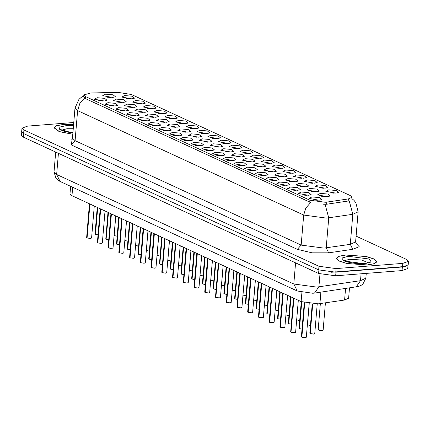 <?xml version="1.0" encoding="UTF-8"?>
<svg xmlns="http://www.w3.org/2000/svg" width="430" height="430" viewBox="0 0 430 430"><rect width="100%" height="100%" fill="white"/><g stroke="black" fill="none" stroke-linecap="round" stroke-linejoin="round"><path stroke-width="0.64" d="M221.332 140.228L228.825 140.884L231.249 142.814L228.454 143.518L218.472 141.739L221.332 140.228M226.814 143.572L222.719 143.228M210.598 135.267L218.091 135.923L220.515 137.853L217.714 138.557L207.733 136.778L210.598 135.267M216.08 138.611L211.979 138.267M199.859 130.306L207.351 130.962L209.775 132.892L206.98 133.596L196.994 131.816L199.859 130.306M205.341 133.649L201.24 133.305M167.646 115.423L175.134 116.079L177.558 118.008L174.763 118.712L164.781 116.933L167.646 115.423M173.123 118.771L169.028 118.427M156.907 110.462L164.4 111.117L166.824 113.047L164.024 113.751L154.042 111.977L156.907 110.462M162.389 113.81L158.288 113.466M146.168 105.501L153.66 106.156L156.085 108.086L153.29 108.79L143.303 107.016L146.168 105.501M151.65 108.849L147.549 108.505M135.428 100.539L142.921 101.195L145.345 103.125L142.55 103.829L132.569 102.055L135.428 100.539M140.911 103.888L136.81 103.544M189.119 125.345L196.612 126.001L199.036 127.93L196.241 128.635L186.254 126.855L189.119 125.345M194.602 128.694L190.501 128.344M178.38 120.384L185.873 121.04L188.297 122.969L185.502 123.673L175.521 121.894L178.38 120.384M183.863 123.732L179.761 123.383M232.071 145.19L239.564 145.845L241.988 147.775L239.193 148.479L229.212 146.7L232.071 145.19M237.553 148.533L233.452 148.189M242.81 150.151L250.303 150.806L252.727 152.736L249.932 153.44L239.945 151.661L242.81 150.151M248.293 153.494L244.192 153.15M253.549 155.112L261.042 155.768L263.466 157.697L260.671 158.401L250.685 156.622L253.549 155.112M259.032 158.455L254.931 158.111M264.289 160.073L271.776 160.729L274.2 162.658L271.405 163.362L261.424 161.583L264.289 160.073M269.766 163.416L265.67 163.072M275.023 165.034L282.515 165.69L284.94 167.619L282.144 168.323L272.163 166.544L275.023 165.034M280.505 168.377L276.404 168.033M285.762 169.995L293.255 170.651L295.679 172.58L292.884 173.285L282.897 171.505L285.762 169.995M291.244 173.338L287.143 172.994M296.501 174.956L303.994 175.612L306.418 177.542L303.623 178.246L293.636 176.467L296.501 174.956M301.984 178.299L297.882 177.955M307.24 179.917L314.733 180.568L317.157 182.503L314.357 183.207L304.375 181.428L307.24 179.917M312.723 183.261L308.622 182.917M317.974 184.878L325.467 185.529L327.891 187.464L325.096 188.168L315.115 186.389L317.974 184.878M323.457 188.222L319.361 187.878M328.713 189.84L336.206 190.49L338.63 192.425L335.835 193.129L325.854 191.35L328.713 189.84M334.196 193.183L330.095 192.839M124.689 95.578L132.182 96.234L134.606 98.164L131.811 98.868L121.83 97.094L124.689 95.578M130.172 98.927L126.076 98.583M212.941 143.781L220.434 144.437L222.858 146.367L220.063 147.071L210.076 145.297L212.941 143.781M218.424 147.13L214.323 146.786M202.202 138.82L209.695 139.476L212.119 141.405L209.324 142.11L199.337 140.336L202.202 138.82M207.685 142.169L203.583 141.825M191.463 133.859L198.956 134.515L201.38 136.444L198.585 137.148L188.603 135.375L191.463 133.859M196.945 137.208L192.844 136.864M180.729 128.898L188.216 129.554L190.641 131.483L187.846 132.187L177.864 130.414L180.729 128.898M186.206 132.246L182.11 131.903M148.511 114.014L156.004 114.67L158.428 116.6L155.633 117.304L145.646 115.53L148.511 114.014M153.994 117.363L149.893 117.019M159.25 118.976L166.743 119.631L169.167 121.561L166.372 122.265L156.386 120.491L159.25 118.976M164.733 122.324L160.632 121.98M116.299 99.136L123.792 99.787L126.216 101.722L123.421 102.426L113.434 100.647L116.299 99.136M121.781 102.48L117.68 102.136M127.038 104.098L134.525 104.748L136.95 106.683L134.155 107.387L124.173 105.608L127.038 104.098M132.515 107.441L128.419 107.097M137.772 109.059L145.265 109.709L147.689 111.644L144.894 112.348L134.912 110.569L137.772 109.059M143.254 112.402L139.153 112.058M169.99 123.937L177.482 124.593L179.907 126.522L177.106 127.226L167.125 125.453L169.99 123.937M175.472 127.285L171.371 126.941M223.681 148.742L231.168 149.398L233.592 151.328L230.797 152.032L220.816 150.258L223.681 148.742M229.163 152.091L225.062 151.747M234.415 153.703L241.907 154.359L244.331 156.289L241.536 156.993L231.555 155.219L234.415 153.703M239.897 157.052L235.796 156.708M245.154 158.665L252.647 159.32L255.071 161.25L252.276 161.954L242.289 160.18L245.154 158.665M250.636 162.013L246.535 161.669M255.893 163.626L263.386 164.281L265.81 166.211L263.015 166.915L253.028 165.142L255.893 163.626M261.375 166.974L257.274 166.63M266.632 168.587L274.125 169.243L276.549 171.172L273.749 171.876L263.767 170.097L266.632 168.587M272.115 171.935L268.014 171.591M277.371 173.548L284.859 174.204L287.283 176.133L284.488 176.838L274.507 175.058L277.371 173.548M282.849 176.897L278.753 176.553M288.105 178.509L295.598 179.165L298.022 181.095L295.227 181.799L285.246 180.019L288.105 178.509M293.588 181.858L289.487 181.508M298.845 183.47L306.337 184.126L308.762 186.056L305.966 186.76L295.98 184.981L298.845 183.47M304.327 186.819L300.226 186.47M309.584 188.431L317.077 189.087L319.501 191.017L316.706 191.721L306.719 189.942L309.584 188.431M315.066 191.775L310.965 191.431M320.323 193.392L327.81 194.048L330.235 195.978L327.44 196.682L317.458 194.903L320.323 193.392M325.806 196.736L321.704 196.392M105.56 94.175L113.052 94.826L115.477 96.761L112.681 97.465L102.695 95.686L105.56 94.175M111.042 97.519L106.941 97.175M107.903 102.689L115.396 103.345L117.82 105.275L115.025 105.979L105.038 104.2L107.903 102.689M113.386 106.033L109.284 105.689M118.642 107.65L126.135 108.306L128.559 110.236L125.764 110.94L115.778 109.161L118.642 107.65M124.125 110.994L120.024 110.65M129.382 112.612L136.874 113.267L139.299 115.197L136.498 115.901L126.517 114.122L129.382 112.612M134.864 115.955L130.763 115.611M140.121 117.573L147.608 118.228L150.032 120.158L147.237 120.862L137.256 119.083L140.121 117.573M145.598 120.916L141.502 120.572M150.855 122.534L158.347 123.19L160.772 125.119L157.977 125.823L147.995 124.044L150.855 122.534M156.337 125.877L152.236 125.533M161.594 127.495L169.087 128.145L171.511 130.08L168.716 130.784L158.729 129.005L161.594 127.495M167.076 130.838L162.975 130.494M172.333 132.456L179.826 133.106L182.25 135.042L179.455 135.746L169.468 133.966L172.333 132.456M177.816 135.799L173.715 135.455M183.072 137.417L190.56 138.068L192.984 140.003L190.189 140.707L180.208 138.928L183.072 137.417M188.555 140.76L184.454 140.416M193.806 142.378L201.299 143.029L203.723 144.964L200.928 145.668L190.947 143.889L193.806 142.378M199.289 145.722L195.188 145.378M204.546 147.339L212.038 147.99L214.462 149.925L211.667 150.629L201.681 148.85L204.546 147.339M210.028 150.683L205.927 150.339M215.285 152.301L222.778 152.951L225.202 154.886L222.407 155.59L212.42 153.811L215.285 152.301M220.767 155.644L216.666 155.3M226.024 157.262L233.517 157.912L235.941 159.847L233.141 160.551L223.159 158.772L226.024 157.262M231.507 160.605L227.405 160.261M236.763 162.223L244.251 162.873L246.675 164.808L243.88 165.512L233.899 163.733L236.763 162.223M242.24 165.566L238.145 165.222M247.497 167.184L254.99 167.834L257.414 169.764L254.619 170.474L244.638 168.694L247.497 167.184M252.98 170.527L248.879 170.183M258.236 172.14L265.729 172.796L268.153 174.725L265.358 175.429L255.372 173.655L258.236 172.14M263.719 175.488L259.618 175.144M268.976 177.101L276.469 177.757L278.893 179.686L276.098 180.39L266.111 178.617L268.976 177.101M274.458 180.45L270.357 180.105M279.715 182.062L287.202 182.718L289.627 184.647L286.832 185.351L276.85 183.578L279.715 182.062M285.197 185.411L281.096 185.067M290.449 187.023L297.942 187.679L300.366 189.608L297.571 190.313L287.589 188.539L290.449 187.023M295.931 190.372L291.836 190.028M301.188 191.984L308.681 192.64L311.105 194.57L308.31 195.274L298.323 193.5L301.188 191.984M306.671 195.333L302.569 194.989M311.927 196.945L319.42 197.601L321.844 199.531L319.049 200.235L309.062 198.461L311.927 196.945M317.41 200.294L313.309 199.95M97.164 97.728L104.657 98.384L107.081 100.314L104.286 101.018L94.304 99.239L97.164 97.728M102.646 101.071L98.545 100.727M349.456 287.955L348.596 298.189L344.602 300.043L318.227 303.854L301.129 301.581L71.955 195.704L70.004 193.855L70.638 186.303M326.795 202.073L325.257 202.24L309.863 200.197L85.581 96.578L83.823 94.912L90.676 92.987L117.75 92.359L131.424 94.487L350.213 195.564L351.971 197.236L348.375 198.907L326.795 202.073L326.612 204.25L323.639 204.245M367.322 264.988L373.987 263.778L376.54 261.682L373.901 258.935L366.312 256.495L345.736 255.017L339.071 256.221L336.518 258.322L339.157 261.069L346.741 263.509L367.322 264.988M73.632 124.517L63.156 124.463L56.491 125.673L53.938 127.769L59.259 131.623L72.815 134.262M351.858 198.563L354.003 200.385L355.852 202.713L358.125 211.845L352.799 214.323L326.472 218.101L303.671 215.075L305.864 207.986L310.696 202.525L85.414 98.572L84.629 98.083L83.683 96.562M73.799 122.491L27.676 126.092L21.973 128.135L21.672 131.736L23.623 133.59L318.668 269.9L335.765 272.168L402.496 266.96L408.199 264.918L408.5 261.316L406.549 259.462L356.083 236.145M84.629 98.083L79.797 103.549L77.604 110.634L303.671 215.075L301.15 245.089L323.951 248.115L350.278 244.331L352.799 214.323L349.192 200.853L326.612 204.25M21.973 128.135L23.924 129.989L318.969 266.299L336.067 268.567L402.797 263.359L408.5 261.316M21.763 132.177L21.5 135.305L23.451 137.159L318.582 273.507L335.685 275.775L402.066 270.599L407.764 268.551L408.038 265.332M331.525 272.255L405.823 266.455M86.968 237.881L86.629 237.537L86.968 237.881L89.816 203.954M91.439 238.134L90.391 238.424L87.08 237.935L89.929 204.008M95.358 234.328L95.025 233.984L95.358 234.328L97.605 207.556M95.508 234.452L98.008 234.882L95.476 234.382L97.723 207.609M362.038 273.722L371.09 273.012M345.849 255.065L339.248 256.264L336.722 258.339L339.334 261.058L346.843 263.472L367.209 264.934L373.804 263.74L376.331 261.666L373.718 258.946L366.215 256.527L345.849 255.065M73.627 124.566L63.269 124.517L56.669 125.71L54.142 127.785L59.41 131.601L72.815 134.208M97.701 242.843L97.368 242.499L97.701 242.843L100.55 208.916M97.82 242.896L101.179 243.321L102.319 242.912L101.131 243.38L97.82 242.896L100.668 208.969M108.441 247.804L108.107 247.46L108.441 247.804L111.289 213.877M108.478 247.874L111.408 213.93M112.918 248.056L111.864 248.341L108.559 247.857L111.918 248.282L113.058 247.874L110.531 248.336L108.591 247.927M119.18 252.765L118.847 252.421L119.18 252.765L122.029 218.838M122.604 253.302L119.298 252.819L122.147 218.892M129.919 257.726L129.586 257.382L129.919 257.726L132.768 223.799M129.693 257.581L130.032 257.796L132.881 223.853M130.096 257.855L133.397 258.204L134.536 257.796L133.354 258.269L130.096 257.855M106.097 239.29L105.764 238.946L106.097 239.29L108.344 212.517M106.129 239.359L108.462 212.571M108.747 239.843L106.215 239.343L108.752 239.784M116.836 244.251L116.503 243.907L116.836 244.251L119.083 217.478M116.987 244.374L119.486 244.804L116.949 244.304L119.201 217.532M127.576 249.212L127.237 248.868L127.576 249.212L129.822 222.439M130.225 249.766L127.688 249.266L129.935 222.493M138.309 254.173L137.976 253.829L138.309 254.173L140.562 227.4M138.347 254.237L140.674 227.454M138.465 254.297L140.965 254.667M140.653 262.687L140.32 262.343L140.653 262.687L143.502 228.76M144.082 263.224L140.771 262.741L143.62 228.814M151.392 267.648L151.059 267.304L151.392 267.648L154.241 233.721M155.87 267.895L154.822 268.186L151.51 267.702L154.359 233.775M162.131 272.609L161.798 272.265L162.131 272.609L164.98 238.682M162.164 272.679L165.099 238.736M165.555 273.147L162.25 272.663L165.609 273.088L166.749 272.679L165.572 273.152L162.282 272.733M172.871 277.57L172.537 277.226L172.871 277.57L175.72 243.643M172.984 277.624L176.348 278.049L177.488 277.64L176.295 278.108L172.984 277.624L175.832 243.697M149.049 259.129L148.715 258.79L149.049 259.129L151.296 232.361M149.199 259.252L151.699 259.688L149.167 259.183L151.414 232.415M159.788 264.09L159.455 263.751L159.788 264.09L162.035 237.322M159.82 264.16L162.153 237.376M162.438 264.649L159.906 264.144L162.443 264.59M170.527 269.051L170.194 268.707L170.527 269.051L172.774 242.283M170.678 269.175L173.177 269.61L170.64 269.105L172.892 242.337M181.261 274.012L180.928 273.668L181.261 274.012L183.513 247.245M181.417 274.136L183.911 274.571L181.379 274.066L183.626 247.298M183.61 282.531L183.271 282.188L183.61 282.531L186.459 248.604M183.642 282.601L186.572 248.658M187.034 283.069L183.723 282.585L187.082 283.01L188.227 282.601L187.045 283.074L183.76 282.655M194.344 287.493L194.011 287.149L194.344 287.493L197.193 253.566M197.773 288.03L194.462 287.546L197.311 253.619M205.083 292.454L204.75 292.11L205.083 292.454L207.932 258.527M208.507 292.991L205.201 292.507L208.05 258.58M215.822 297.415L215.489 297.071L215.822 297.415L218.671 263.488M215.855 297.485L218.789 263.542M219.246 297.952L215.941 297.469L219.3 297.893L220.439 297.485L219.262 297.958L215.973 297.538M226.562 302.376L226.228 302.032L226.562 302.376L229.41 268.449M226.674 302.43L230.039 302.854L231.179 302.446L229.986 302.913L226.674 302.43L229.523 268.503M237.296 307.337L236.962 306.993L237.296 307.337L240.15 273.41M237.333 307.402L240.262 273.464M240.725 307.875L237.414 307.391L240.773 307.815L241.913 307.407L240.736 307.88L237.451 307.461M192 278.973L191.667 278.629L192 278.973L194.247 252.206M192.151 279.097L194.65 279.532L192.119 279.027L194.365 252.259M202.74 283.934L202.406 283.59L202.74 283.934L204.986 257.167M202.89 284.058L205.389 284.493L202.858 283.988L205.105 257.221M213.479 288.895L213.146 288.552L213.479 288.895L215.726 262.128M213.511 288.965L215.844 262.182M216.129 289.454L213.592 288.949L216.134 289.395M224.218 293.857L223.879 293.513L224.218 293.857L226.465 267.089M226.868 294.416L224.331 293.91L226.578 267.143M234.952 298.818L234.619 298.474L234.952 298.818L237.204 272.05M235.108 298.941L237.602 299.377L235.07 298.871L237.317 272.104M245.691 303.779L245.358 303.435L245.691 303.779L247.938 277.011M245.842 303.902L248.341 304.338L245.809 303.833L248.056 277.065M248.035 312.293L247.701 311.954L248.035 312.293L250.883 278.371M251.464 312.836L248.153 312.352L251.002 278.425M258.774 317.254L258.441 316.915L258.774 317.254L261.623 283.332M262.198 317.797L258.892 317.308L261.741 283.386M269.513 322.215L269.18 321.877L269.513 322.215L272.362 288.293M269.631 322.269L272.991 322.699L274.13 322.29L272.937 322.758L269.631 322.269L272.48 288.347M280.252 327.176L279.914 326.832L280.252 327.176L283.101 293.255M283.676 327.719L280.365 327.23L283.214 293.308M290.986 332.137L290.653 331.793L290.986 332.137L293.835 298.216M291.024 332.207L293.953 298.269M291.164 332.266L294.464 332.621L295.603 332.213L294.426 332.68L291.164 332.266M301.726 337.098L301.392 336.754L301.726 337.098L304.612 302.736M305.149 337.641L301.844 337.152L304.73 302.763M256.43 308.74L256.097 308.396L256.43 308.74L258.677 281.973M256.581 308.864L259.08 309.299L256.549 308.794L258.796 282.026M267.17 313.701L266.837 313.357L267.17 313.701L269.416 286.934M267.202 313.771L269.535 286.987M267.32 313.825L269.825 314.201M277.904 318.662L277.57 318.318L277.904 318.662L280.156 291.895M278.06 318.786L280.553 319.221L278.022 318.716L280.269 291.948M288.643 323.623L288.31 323.279L288.643 323.623L290.89 296.856M288.793 323.747L291.293 324.182L288.761 323.677L291.008 296.91M299.382 328.584L299.049 328.24L299.382 328.584L301.629 301.801M299.533 328.708L302.032 329.144L299.5 328.638L301.747 301.849M310.121 333.546L309.788 333.202L310.121 333.546L312.61 303.876M314.599 333.798L313.545 334.088L310.234 333.599L312.734 303.886M320.904 292.142L319.936 303.666M85.581 96.578L85.414 98.572M348.375 198.907L348.192 201.084M309.863 200.197L309.697 202.191M301.892 292.491L301.129 301.581M345.569 288.525L344.602 300.043M72.665 187.238L71.955 195.704M71.272 144.921L75.083 140.648L301.15 245.089L297.34 249.362L71.272 144.921L72.197 139.213M72.482 138.175L75.083 140.648L77.604 110.634L75.003 108.161L72.482 138.175L71.681 139.879M325.101 204.32L328.751 217.854L326.23 247.863L328.692 252.829L312.067 252.813L297.34 249.362M355.712 242.923L359.227 246.739L352.74 249.303L328.692 252.829M23.924 129.989L23.623 133.59M318.969 266.299L318.668 269.9M336.067 268.567L335.765 272.168M402.797 263.359L402.496 266.96M352.74 249.303L350.278 244.331L355.605 241.859L356.11 243.676M355.787 243.127L356.142 243.117M58.405 153.306L56.626 174.462L60.103 181.439L57.851 180.116L56.002 178.348L54.024 171.995L56.626 174.462L293.819 284.042L316.62 287.073L318.899 286.821L319.968 274.055M295.593 262.886L293.819 284.042L297.297 291.019L60.103 181.439M402.066 270.599L402.367 266.992M335.685 275.775L335.986 272.174M318.582 273.507L318.877 269.992M23.451 137.159L23.747 133.644M356.131 286.971L360.517 280.709L365.844 278.237L362.856 284.155L360.759 285.59L358.443 286.488L314.513 293.083L318.899 286.821L360.517 280.709L361.103 273.792M86.973 237.93L86.742 237.736M87.08 237.935L90.44 238.36L91.585 237.951L90.402 238.424L87.118 238.005M95.369 234.371L95.132 234.183M95.476 234.382L98.013 234.823M114.267 235.586L117.148 236.231M368.73 262.864L361.415 259.983L349.547 259.269L344.021 260.79M362.103 263.784L350.402 262.8M348.413 256.253L341.823 258.048L343.849 260.988L364.645 263.751L371.235 261.951L369.209 259.01L348.413 256.253M73.277 128.731L66.962 128.715L61.442 130.242M72.976 132.332L67.822 132.246M73.53 125.727L65.833 125.7L59.942 126.99L59.361 129.215L72.912 133.053M97.712 242.891L97.476 242.697M102.179 243.095L101.152 243.38M108.451 247.852L108.215 247.658M119.191 252.813L118.954 252.62M119.298 252.819L122.657 253.243L123.797 252.835L122.62 253.308L119.33 252.888M123.657 253.012L122.631 253.302M134.397 257.973L133.37 258.263M125.006 240.547L127.882 241.192M138.616 246.218L136.278 245.842L135.633 245.31L138.621 246.153M138.616 246.213L135.74 245.508M146.479 250.47L149.361 251.115M157.219 255.431L160.1 256.076M106.108 239.333L105.871 239.144M116.847 244.294L116.611 244.106M116.949 244.304L119.492 244.745M127.581 249.255L127.35 249.067M127.688 249.266L130.225 249.706M138.32 254.216L138.084 254.028M140.664 262.735L140.433 262.542M140.771 262.741L144.131 263.165L145.27 262.757L144.093 263.23L140.809 262.811M145.13 262.934L144.109 263.224M151.403 267.691L151.166 267.503M151.51 267.702L154.87 268.126L156.009 267.718L154.832 268.191L151.543 267.772M162.142 272.652L161.906 272.464M166.609 272.856L165.582 273.147M172.881 277.613L172.645 277.425M177.348 277.818L176.322 278.108M149.059 259.177L148.823 258.989M149.167 259.183L151.704 259.629M159.799 264.138L159.562 263.95M170.538 269.099L170.301 268.911M170.64 269.105L173.182 269.551M181.272 274.06L181.041 273.872M181.379 274.066L183.916 274.512M167.958 260.392L170.834 261.037M178.692 265.353L181.573 265.998M189.431 270.314L192.312 270.959M183.615 282.575L183.384 282.386M188.082 282.779L187.061 283.069M194.355 287.536L194.118 287.348M194.462 287.546L197.822 287.971L198.961 287.562L197.784 288.036L194.5 287.616M198.821 287.74L197.795 288.03M205.094 292.497L204.857 292.309M205.201 292.507L208.561 292.932L209.7 292.524L208.523 292.997L205.234 292.577M209.56 292.701L208.534 292.991M215.833 297.458L215.597 297.27M220.3 297.662L219.273 297.952M226.572 302.419L226.336 302.231M231.039 302.623L230.012 302.913M237.306 307.38L237.075 307.192M241.773 307.584L240.752 307.875M192.011 279.022L191.775 278.833M192.119 279.027L194.656 279.473M202.75 283.983L202.514 283.795M202.858 283.988L205.395 284.434M213.49 288.944L213.253 288.75M224.224 293.905L223.992 293.712M224.331 293.91L226.868 294.356M234.963 298.866L234.726 298.673M235.07 298.871L237.607 299.318M245.702 303.827L245.465 303.634M245.809 303.833L248.346 304.279M200.17 275.275L203.051 275.92M210.91 280.236L213.791 280.881M221.649 285.197L224.525 285.842M232.383 290.159L235.264 290.804M243.122 295.12L246.003 295.765M253.861 300.081L256.742 300.726M248.046 312.341L247.809 312.153M248.153 312.352L251.512 312.777L252.652 312.368L251.475 312.841L248.185 312.416M252.512 312.546L251.485 312.836M258.785 317.302L258.548 317.114M258.892 317.308L262.252 317.738L263.391 317.329L262.214 317.802L258.925 317.378M263.251 317.507L262.225 317.797M269.524 322.263L269.287 322.075M273.991 322.468L272.964 322.758M280.258 327.225L280.027 327.036M280.365 327.23L283.725 327.66L284.87 327.252L283.687 327.719L280.403 327.3M284.724 327.429L283.703 327.719M290.997 332.186L290.761 331.998M295.464 332.39L294.437 332.68M301.736 337.147L301.5 336.959M301.844 337.152L305.203 337.582L306.343 337.174L305.166 337.641L301.876 337.222M306.203 337.351L305.176 337.641M256.441 308.788L256.205 308.595M256.549 308.794L259.086 309.24M267.18 313.75L266.944 313.556M277.914 318.711L277.683 318.517M278.022 318.716L280.559 319.162M288.654 323.672L288.417 323.478M288.761 323.677L291.298 324.123M299.393 328.633L299.156 328.439M299.5 328.638L302.037 329.084M310.132 333.594L309.896 333.4M310.234 333.599L313.599 334.029L314.738 333.615L313.561 334.088L310.272 333.669M264.6 305.042L267.476 305.687M275.334 310.003L278.215 310.648M286.074 314.964L288.955 315.609M296.813 319.925L299.694 320.57M307.552 324.887L310.433 325.531M321.952 330.536L318.823 330.175L318.178 329.649L321.989 330.471L323.129 330.063L321.952 330.536L322.989 330.24M321.941 330.53L318.291 329.848M83.823 94.912L83.683 96.589M83.737 95.954L81.211 97.384L78.953 99.335L75.003 108.161M358.125 211.845L355.605 241.859M314.513 293.083L312.814 293.271L297.297 291.019M365.844 278.237L366.236 273.593M54.024 171.995L55.701 152.059M91.585 237.951L94.267 206.013M86.629 237.537L89.467 203.793M95.025 233.984L97.255 207.394M114.154 235.387L115.788 215.957M368.988 263.058L369.273 262.601L364.248 263.676L356.126 263.585L346.661 261.875L343.527 260.435L343.731 260.935M336.663 259.037L336.722 258.339M376.271 262.364L376.331 261.666M72.923 132.977L64.081 131.327L60.947 129.887L61.151 130.381M54.083 128.484L54.142 127.785M102.319 242.912L105.001 210.974M97.368 242.499L100.201 208.754M101.141 243.385L97.857 242.966M113.058 247.874L115.74 215.935M108.107 247.46L110.94 213.715M123.797 252.835L126.479 220.896M118.847 252.421L121.679 218.676M134.536 257.796L137.218 225.857M129.586 257.382L132.418 223.638M133.354 258.269L130.07 257.849M124.894 240.349L126.528 220.918M135.633 245.31L137.267 225.879M146.372 250.271L148.001 230.84M157.111 255.232L158.74 235.801M105.764 238.946L107.994 212.355M108.747 239.849L106.248 239.413M116.503 243.907L118.734 217.317M127.237 248.868L129.473 222.278M130.22 249.771L127.726 249.335M137.976 253.829L140.212 227.239M145.27 262.757L147.952 230.819M140.32 262.343L143.158 228.599M156.009 267.718L158.691 235.78M151.059 267.304L153.892 233.56M166.749 272.679L169.431 240.741M161.798 272.265L164.631 238.521M177.488 277.64L180.17 245.702M172.537 277.226L175.37 243.482M176.311 278.113L173.021 277.694M148.715 258.79L150.946 232.2M159.455 263.751L161.685 237.161M162.438 264.654L159.939 264.214M170.194 268.707L172.425 242.122M180.928 273.668L183.164 247.083M167.845 260.193L169.479 240.762M178.584 265.154L180.218 245.724M189.324 270.115L190.958 250.685M188.227 282.601L190.909 250.663M183.271 282.188L186.109 248.443M198.961 287.562L201.643 255.624M194.011 287.149L196.843 253.404M209.7 292.524L212.382 260.585M204.75 292.11L207.582 258.365M220.439 297.485L223.122 265.541M215.489 297.071L218.322 263.327M231.179 302.446L233.861 270.502M226.228 302.032L229.061 268.288M229.996 302.919L226.712 302.5M241.913 307.407L244.595 275.463M236.962 306.993L239.8 273.249M191.667 278.629L193.898 252.044M202.406 283.59L204.637 257.006M213.146 288.552L215.376 261.967M216.129 289.46L213.629 289.019M223.879 293.513L226.115 266.928M226.863 294.421L224.369 293.98M234.619 298.474L236.855 271.889M245.358 303.435L247.589 276.85M200.063 275.076L201.691 255.646M210.802 280.037L212.431 260.607M221.536 284.999L223.17 265.568M232.275 289.96L233.909 270.529M243.014 294.921L244.643 275.49M253.754 299.882L255.382 280.451M252.652 312.368L255.334 280.425M247.701 311.954L250.534 278.21M263.391 317.329L266.073 285.386M258.441 316.915L261.273 283.171M274.13 322.29L276.812 290.347M269.18 321.877L272.013 288.132M272.953 322.758L269.664 322.339M284.87 327.252L287.552 295.308M279.914 326.832L282.752 293.093M295.603 332.213L298.286 300.269M290.653 331.793L293.486 298.054M294.426 332.68L291.142 332.261M306.343 337.174L309.165 303.558M301.392 336.754L304.257 302.645M256.097 308.396L258.328 281.811M266.837 313.357L269.067 286.772M277.57 318.318L279.806 291.733M288.31 323.279L290.54 296.695M299.049 328.24L301.279 301.65M314.738 333.615L317.233 303.913M309.788 333.202L312.25 303.854M264.488 304.843L266.122 285.412M275.227 309.804L276.861 290.368M285.966 314.765L287.6 295.329M296.705 319.726L298.334 300.29M307.445 324.688L309.213 303.564M318.178 329.649L320.366 303.601M323.129 330.063L325.413 302.86"/></g></svg>
